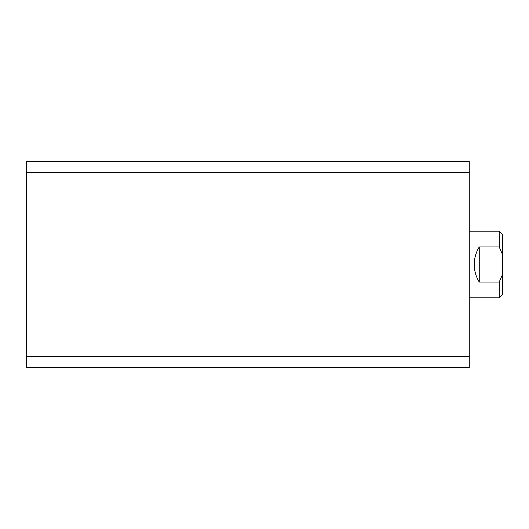 <?xml version="1.0" encoding="UTF-8"?>
<svg xmlns="http://www.w3.org/2000/svg" width="529" height="529" viewBox="0 0 529 529"><rect width="100%" height="100%" fill="white"/><g stroke="black" fill="none" stroke-linecap="round" stroke-linejoin="round"><path stroke-width="0.79" d="M469.256 161.292L26.45 161.292L26.45 172.639L469.256 172.639L469.256 161.292M469.256 172.639L469.256 356.361L26.45 356.361L26.45 172.639M26.45 356.361L26.45 367.708L469.256 367.708L469.256 356.361M469.256 297.794L499.224 297.794L499.224 282.036L479.248 282.036C475.955 276.654 474.288 270.808 474.249 264.5C474.288 258.192 475.955 252.346 479.248 246.964L499.224 246.964L499.224 231.206L469.256 231.206M499.224 231.206L502.55 234.539L502.55 294.461L499.224 297.794M479.248 282.036L479.248 246.964M502.55 254.654L499.224 246.964M499.224 282.036L502.55 274.346"/></g></svg>
